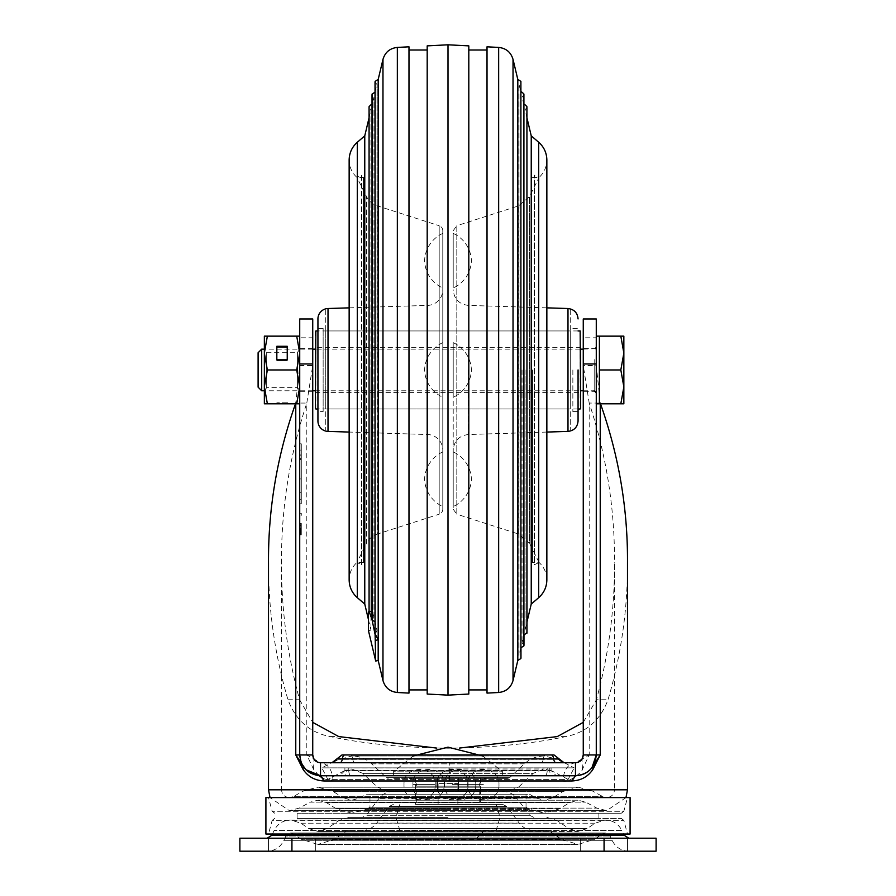 <?xml version="1.0" encoding="UTF-8"?>
<svg xmlns="http://www.w3.org/2000/svg" width="896" height="896" viewBox="0 0 896 896"><rect width="100%" height="100%" fill="white"/><g stroke="black" fill="none" stroke-linecap="round" stroke-linejoin="round"><path stroke-width="0.67" stroke-dasharray="4.48 3.36" d="M315.336 390.768L580.664 390.768L580.664 347.334L580.664 369.958L580.664 349.149L315.336 349.149M315.336 331.464L315.336 408.464M315.336 369.958L315.336 347.334L315.336 369.958M596.277 381.405L596.277 347.066L596.277 381.405M596.277 386.87L596.277 336.146L596.277 386.87M620.827 336.146L623.851 336.146L623.851 353.058L620.827 336.146L599.39 336.146L599.39 403.782L599.39 386.87L599.39 403.782L620.827 403.782L623.851 386.87L623.851 403.782L620.827 403.782M258.104 387.184L258.104 352.744M261.699 390.768L261.699 349.149M599.39 353.058L599.39 386.87L599.39 353.058M623.851 353.058L623.851 386.87L620.827 369.958L623.851 353.058M599.39 369.958L620.827 369.958M264.354 353.058L267.366 369.958L264.354 386.87L264.354 336.146L267.366 336.146L264.354 353.058L264.354 390.768L264.477 349.149L264.477 390.768L266.672 387.654L297.539 387.654L299.723 390.768L299.723 349.149L299.723 390.768M312.738 390.768L264.354 390.768L264.354 349.149L266.672 352.274L266.672 387.654L266.672 352.274L297.539 352.274L299.723 349.149M312.738 349.149L264.354 349.149L264.354 353.046M297.539 387.654L297.539 352.274L297.539 387.654M276.83 359.811L276.83 346.293L287.235 346.293L287.235 359.811L276.83 359.811L276.83 360.595L276.83 346.293L276.83 347.077L287.235 347.077L287.235 360.595L276.83 360.595L276.83 359.811L276.83 360.595L287.235 360.595L287.235 359.811M267.366 336.146L296.71 336.146L299.723 353.058L296.71 369.958L299.723 386.87L296.71 403.782L267.366 403.782L264.354 386.87L264.354 403.782L267.366 403.782M267.366 369.958L296.71 369.958M276.83 403.782L287.235 403.782L276.83 403.782L276.83 402.214L276.83 403.782M299.723 403.782L299.723 386.87L299.723 403.782L296.71 403.782M299.723 336.146L299.723 353.058L299.723 336.146L296.71 336.146M299.723 386.87L299.723 353.058L299.723 386.87M287.235 402.214L276.83 402.214L287.235 402.214L287.235 403.782L287.235 402.214M287.235 347.077L287.235 346.293L287.235 347.077M329.101 775.768L558.23 775.768M318.954 775.701L313.522 769.272L306.802 754.947L320.533 762.754L575.467 762.754L582.254 758.8M582.478 769.272L581.974 759.248L589.198 754.947L582.478 769.272C582.378 772.117 568.221 783.451 562.901 780.965C563.696 769.989 567.885 763.918 575.467 762.754L576.229 762.72M268.509 563.013C268.318 609.269 274.803 654.853 287.974 699.754C295.781 720.406 309.859 732.682 330.21 736.59C364 743.781 403.256 747.645 448 748.194C492.912 747.634 532.179 743.758 565.79 736.59C586.152 732.67 600.23 720.395 608.026 699.754C621.186 654.864 627.682 609.28 627.491 563.013M366.475 794.214L529.525 794.214L366.475 794.214L359.811 798.056L351.747 800.218L343.224 797.776L552.776 797.776L343.224 797.776L333.346 791.616L317.934 787.203L578.066 787.203L591.898 790.698L304.102 790.698L591.898 790.698L602.974 796.678L606.682 797.608L448 797.608L606.682 797.608C611.442 797.115 614.04 794.517 614.488 789.813L448 789.813L614.488 789.813L614.488 563.013C614.667 609.235 608.642 654.819 596.422 699.754L608.026 699.754M596.277 754.947L596.277 337.803L583.262 337.803L583.262 365.557L596.277 365.557L600.23 403.054L589.198 403.054C606.413 455.325 614.846 508.648 614.488 563.013M562.901 780.965L333.099 780.965L323.814 778.837M627.491 789.813L281.512 789.813L281.512 563.013C281.165 508.603 289.598 455.28 306.802 403.054L295.77 403.054L299.723 365.557L312.738 365.557L312.738 754.947L306.802 754.947L306.802 403.054L312.738 365.557L312.738 318.976L299.723 318.976L299.723 337.803L312.738 337.803M625.968 797.608L606.682 810.622L289.318 810.622L606.682 810.622L596.792 808.125L448 808.125L596.792 808.125L585.726 802.144L578.066 800.218L317.934 800.218L326.469 802.659L569.531 802.659L326.469 802.659L336.336 808.808L351.747 813.221L621.309 813.221L448 813.221L544.253 813.221L559.664 808.808L336.336 808.808L559.664 808.808L569.531 802.659L578.066 800.218L317.934 800.218L310.274 802.144L585.726 802.144L310.274 802.144L299.208 808.125L448 808.125L299.208 808.125L289.318 810.622L270.032 797.608M583.262 369.958L583.262 391.294L583.262 369.958M596.277 369.958L596.277 391.294L596.277 369.958M344.904 767.962L344.904 770.56L346.237 770.56L346.237 767.962L348.779 767.962L348.779 770.56L344.904 770.56L339.707 775.768M529.525 794.214L536.189 798.056L544.253 800.218L448 800.218L544.253 800.218L552.776 797.776L562.654 791.616L578.066 787.203L317.934 787.203L304.102 790.698L293.026 796.678L602.974 796.678L293.026 796.678L289.318 797.608L448 797.608L289.318 797.608C284.558 797.115 281.96 794.517 281.512 789.813L268.509 789.813M299.723 503.776L301.291 503.776L301.291 454.104L301.291 503.776L299.723 503.776L299.723 454.104L301.291 454.104L301.291 458.528L301.291 454.104L299.723 454.104L299.723 478.946L299.723 458.528L301.291 458.528L299.723 458.528L299.723 454.104L299.723 499.363L301.291 499.363L299.723 499.363L299.723 503.776M299.723 478.946L299.723 459.435L299.723 492.733L301.291 492.733L299.723 492.733L299.723 478.946L299.723 492.733L299.723 478.946L301.291 478.946M299.723 369.958L299.723 391.294L299.723 369.958M312.738 369.958L312.738 391.294L312.738 369.958M369.958 807.218L366.318 809.323L448 809.323L366.318 809.323L351.747 813.221L544.253 813.221L529.682 809.323L448 809.323L529.682 809.323L526.042 807.218L369.958 807.218L526.042 807.218L526.042 794.214L369.958 794.214L369.958 807.218M369.958 794.214L526.042 794.214M299.723 529.021L299.723 534.867L299.723 523.421L299.723 528.539L301.291 528.539L299.723 528.539L299.723 523.421L299.723 533.411L301.291 533.165L301.291 524.888L301.291 533.646L299.723 533.646L299.723 529.995L299.723 533.411L301.291 533.411L301.291 523.421L301.291 534.867L301.291 523.421L301.291 534.867L301.291 523.421L301.291 534.867L301.291 523.421L301.291 534.867L301.291 523.421L301.291 534.867L301.291 527.318L301.291 533.165L299.723 533.165L301.291 533.165L299.723 533.165L299.723 532.19L301.291 532.19L299.723 532.19L299.723 530.97L301.291 530.97L301.291 524.888L301.291 530.97L299.723 530.97L301.291 530.97L299.723 530.97L299.723 527.318L301.291 527.318L301.291 526.098L301.291 529.76L301.291 523.421L301.291 527.318L299.723 527.318L301.291 527.318L299.723 527.318L299.723 526.098L301.291 526.098L299.723 526.098L299.723 525.123L301.291 525.123L301.291 523.421L301.291 525.123L299.723 525.123L301.291 525.123L299.723 525.123L299.723 524.149L301.291 524.149L299.723 524.149L301.291 523.667L299.723 523.421L301.291 523.421L301.291 534.867L301.291 523.421L299.723 523.421L301.291 523.421L299.723 523.421L299.723 533.646L301.291 533.646L299.723 533.646L301.291 533.646L299.723 533.646L299.723 523.421L301.291 523.421L299.723 523.421L299.723 526.098L301.291 526.098L299.723 526.098L299.723 532.19L301.291 532.19L299.723 532.19L299.723 534.139L301.291 534.139L299.723 534.139L299.723 533.165L301.291 533.165L299.723 533.165L301.291 533.411L299.723 533.411L301.291 533.411L299.723 533.411L299.723 534.867L301.291 534.867L299.723 534.867L299.723 533.646L301.291 533.646L299.723 533.646L299.723 534.867L301.291 534.621L299.723 534.139L299.723 534.867L301.291 534.867L299.723 534.867L301.291 534.867L299.723 534.867L299.723 523.421L301.291 523.421L299.723 523.421L299.723 529.021L301.291 529.021M545.787 754.947L350.213 754.947L545.787 754.947A5.208 2.542 90 0 0 543.323 758.856L352.677 758.856A5.208 2.542 90 0 0 350.213 754.947L344.803 754.947M299.723 532.672L299.723 524.888L299.723 532.672L301.291 532.672L299.723 532.672L301.291 532.672L299.723 532.672L301.291 532.672L299.723 532.672L299.723 531.944L301.291 531.944L299.723 531.944L301.291 531.944L299.723 531.944L301.291 531.944L299.723 531.944L299.723 533.165L301.291 533.165L299.723 533.165L299.723 534.139L301.291 534.139L299.723 534.139L301.291 534.621L299.723 534.867L301.291 534.867L299.723 534.867L301.291 534.867L299.723 534.867L299.723 526.098L301.291 526.098L299.723 526.098L299.723 534.867L301.291 534.867L299.723 534.867L299.723 523.421L301.291 523.421L299.723 523.421L301.291 523.421L299.723 523.421L299.723 534.867L301.291 534.867L299.723 534.867L299.723 523.421L301.291 523.421L299.723 523.421L299.723 524.888L301.291 524.888L299.723 524.888L301.291 524.888L299.723 524.888L301.291 524.888L299.723 524.888L299.723 528.786L301.291 528.786L299.723 528.786L299.723 530.242L301.291 530.242L299.723 530.242L301.291 530.242L299.723 530.242L299.723 533.411L301.291 533.411L299.723 533.411L299.723 532.19L301.291 532.19L299.723 532.19L299.723 530.97L301.291 530.97L299.723 530.97L299.723 527.318L301.291 527.318L299.723 527.318L299.723 526.098L299.723 534.867L301.291 534.867L299.723 534.867L301.291 534.621L299.723 534.621L299.723 533.165L301.291 533.165L299.723 533.411L301.291 533.411L299.723 533.411L299.723 532.672L301.291 532.672M299.723 526.344L301.291 526.344L299.723 526.344L301.291 526.344L299.723 526.344L301.291 526.344L299.723 526.344L299.723 525.616L301.291 525.616L299.723 525.616L301.291 525.616L299.723 525.616L301.291 525.616L299.723 525.616L301.291 525.123L299.723 525.123L301.291 525.123L299.723 525.123L299.723 524.149L301.291 524.149L299.723 524.149L301.291 523.667L299.723 523.421L301.291 523.421L299.723 523.421L299.723 525.123L301.291 525.123L299.723 524.888L301.291 524.888L299.723 524.888L301.291 524.888L299.723 524.888L299.723 526.344M301.291 529.995L299.723 529.995L301.291 529.995M299.723 532.918L301.291 532.918L299.723 532.918M299.723 531.462L301.291 531.462M299.723 530.734L301.291 530.734M301.291 455.795L301.291 443.822L301.291 455.795L299.723 455.795L301.291 455.795M301.291 515.357L301.291 513.274L301.291 515.357L299.723 515.357L299.723 513.274L301.291 513.274L299.723 513.274L299.723 515.357L301.291 515.357M313.746 758.8L314.317 759.662M339.875 762.754L556.125 762.754L339.875 762.754M549.763 767.962L549.763 770.56A5.208 2.542 -90 0 0 552.306 775.768L351.322 775.768A5.208 2.542 90 0 1 348.779 770.56L547.221 770.56A5.208 2.542 -90 0 1 544.678 775.768L343.694 775.768A5.208 2.542 -90 0 0 346.237 770.56L551.096 770.56L547.221 770.56L547.221 767.962L551.096 767.962L346.237 767.962M547.221 767.962L348.779 767.962M299.723 455.795L299.723 451.338L301.291 451.338L299.723 451.338L299.723 443.822L299.723 455.795M299.723 529.514L301.291 529.514M299.723 530.488L301.291 530.488M299.723 531.216L301.291 531.216M299.723 533.893L301.291 533.893M299.723 529.76L301.291 529.76L299.723 529.76M299.723 528.293L301.291 528.293L299.723 528.293M299.723 526.098L301.291 526.098L299.723 526.098L299.723 525.123L301.291 525.123L299.723 525.123L299.723 524.149L301.291 524.149L299.723 524.149L301.291 523.667L299.723 523.421L301.291 523.421L299.723 523.421L299.723 526.098M299.723 527.318L301.291 527.318L299.723 527.318M299.723 530.97L301.291 530.97L299.723 530.97M299.723 531.944L301.291 531.944L299.723 531.944M299.723 534.621L299.723 533.165L301.291 533.165L299.723 533.165L299.723 534.139L301.291 534.139L299.723 534.139L299.723 534.867L301.291 534.621M299.723 530.242L299.723 523.421L299.723 528.786L301.291 528.786L299.723 528.786L299.723 530.242L301.291 530.242M299.723 533.411L301.291 533.411M299.723 534.867L301.291 534.867L299.723 534.867M299.723 523.421L301.291 523.421L299.723 523.421M299.723 754.947L299.723 337.803M313.522 769.272L314.026 759.248M333.099 780.965C332.36 769.91 328.171 763.84 320.533 762.754L319.704 762.709M583.262 337.803L583.262 318.976L596.277 318.976L596.277 337.803M583.262 754.947L583.262 365.557L589.198 403.054L589.198 754.947L583.262 754.947L581.683 759.662M301.011 762.138L301.84 764.086M287.974 699.754L299.578 699.754C287.347 654.786 281.333 609.202 281.512 563.013M295.77 403.782L295.77 403.054L295.512 403.782M299.578 699.754L312.738 722.355M436.498 748.059L459.502 748.059M583.262 722.355L596.422 699.754M594.16 764.086L594.989 762.138M448 838.197L267.21 838.197L448 838.197M448 851.2L267.21 851.2L448 851.2M448 817.387L349.149 817.387L448 817.387M448 830.39L546.851 830.39L448 830.39M448 791.37L388.17 791.37L448 791.37M448 804.373L502.622 804.373L448 804.373M349.149 817.387L338.901 820.534L448 820.534L338.901 820.534L327.006 828.632L317.934 831.432L308.795 828.587L587.205 828.587L308.795 828.587L300.933 823.189L290.618 819.986L605.382 819.986C612.92 820.299 618.419 823.805 621.869 830.48L274.131 830.48L621.869 830.48L623.538 834.03M546.851 817.387L557.099 820.534L448 820.534L557.099 820.534L568.994 828.632L578.066 831.432L448 831.432L578.066 831.432L587.205 828.587L595.067 823.189L605.382 819.986L290.618 819.986C283.08 820.299 277.581 823.805 274.131 830.48L272.462 834.03M628.79 851.2C621.264 850.886 615.765 847.392 612.293 840.706L448 840.706L612.293 840.706L610.086 835.99L605.382 832.989L290.618 832.989L293.574 833.907L602.426 833.907L293.574 833.907L301.426 839.306L317.934 844.435L578.066 844.435L594.574 839.306L301.426 839.306L594.574 839.306L602.426 833.907L605.382 832.989L290.618 832.989L285.914 835.99L610.086 835.99L285.914 835.99L283.707 840.706L448 840.706L283.707 840.706C280.235 847.392 274.736 850.886 267.21 851.2M349.149 830.39L346.226 831.286L448 831.286L346.226 831.286L334.331 839.384L448 839.384L334.331 839.384L317.934 844.435L578.066 844.435L561.669 839.384L448 839.384L561.669 839.384L549.774 831.286L448 831.286L549.774 831.286L546.851 830.39M502.622 791.37C508.626 791.515 513.486 793.946 517.194 798.65L378.806 798.65L517.194 798.65L529.682 815.304L448 815.304L529.682 815.304L533.848 817.387M393.378 791.37C387.374 791.515 382.514 793.946 378.806 798.65L366.318 815.304L448 815.304L366.318 815.304L362.152 817.387M393.378 804.373L389.211 806.456L506.789 806.456L389.211 806.456L376.723 823.11L448 823.11L376.723 823.11C373.016 827.814 368.155 830.245 362.152 830.39M502.622 804.373L506.789 806.456L519.277 823.11L448 823.11L519.277 823.11C522.984 827.814 527.845 830.245 533.848 830.39M415.486 778.366L437.595 778.366L437.595 791.37L458.405 791.37L437.595 791.37L437.595 778.366L415.486 778.366L415.486 791.37L457.89 791.37L457.89 783.563L457.89 791.37L438.11 791.37L438.11 783.563L457.89 783.563L438.11 783.563L457.89 783.563L457.89 791.37L480.514 791.37L457.89 791.37L457.89 783.563L438.11 783.563L438.11 791.37L415.486 791.37L415.486 804.373L438.11 804.373L438.11 796.578L457.89 796.578L457.89 804.373L480.514 804.373L438.11 804.373L438.11 796.578L438.11 804.373L457.89 804.373L457.89 796.578L457.89 804.373L457.89 796.578L438.11 796.578L457.89 796.578L438.11 796.578L438.11 804.373L415.486 804.373M480.514 778.366L458.405 778.366L458.405 791.37L458.405 778.366L480.514 778.366L480.514 791.37L458.405 791.37L480.514 791.37L480.514 804.373M438.11 791.37L438.11 783.563L438.11 791.37M268.509 851.2L315.336 851.2L268.509 851.2L315.336 851.2L268.509 851.2L268.509 838.197L268.509 851.2L268.509 838.197L315.336 838.197L268.509 838.197L315.336 838.197L315.336 851.2L315.336 838.197L268.509 838.197L268.509 851.2M580.664 851.2L627.491 851.2L580.664 851.2L627.491 851.2L580.664 851.2L580.664 838.197L580.664 851.2L580.664 838.197L627.491 838.197L580.664 838.197L627.491 838.197L627.491 851.2L627.491 838.197L580.664 838.197L580.664 851.2M604.072 838.197L656.107 838.197L656.107 851.2L604.072 851.2L604.072 838.197L291.928 838.197L291.928 851.2L239.893 851.2L239.893 838.197L291.928 838.197M291.928 851.2L604.072 851.2M627.491 851.2L627.491 838.197L627.491 851.2M315.336 851.2L315.336 838.197L315.336 851.2M448 778.366L507.83 778.366L448 778.366M388.17 778.366L386.389 777.661L509.611 777.661L386.389 777.661L371.672 763.874C366.038 758.722 359.397 756.09 351.747 755.989L544.253 755.989L557.726 759.293L338.274 759.293L557.726 759.293L559.698 760.323M564.357 762.754L574.168 767.872L321.832 767.872L574.168 767.872L568.142 779.408L327.858 779.408L321.832 767.872L331.643 762.754M507.83 778.366L509.611 777.661L524.328 763.874C529.962 758.722 536.603 756.09 544.253 755.989L351.747 755.989L336.302 760.323M344.288 770.829L327.858 779.408L568.142 779.408L551.712 770.829L448 770.829L551.712 770.829L544.253 769.003L533.221 773.36L448 773.36L533.221 773.36L518.504 787.147L377.496 787.147L362.779 773.36L448 773.36L362.779 773.36L351.747 769.003L344.288 770.829L448 770.829L344.288 770.829M458.405 791.37L458.405 778.366L437.595 778.366L458.405 778.366L458.405 791.37M437.595 791.37L437.595 778.366L437.595 791.37M413.213 755.989L393.378 771.803L502.622 771.803L393.378 771.803L393.378 778.366L502.622 778.366L393.378 778.366M482.787 755.989L502.622 771.803L502.622 778.366M487.021 778.366C482.283 778.837 479.685 781.435 479.214 786.173L416.786 786.173L479.214 786.173L479.214 804.373L416.786 804.373L479.214 804.373M408.979 778.366C413.717 778.837 416.315 781.435 416.786 786.173L416.786 804.373M419.384 838.197L476.616 838.197L419.384 838.197L411.578 830.39L484.422 830.39L411.578 830.39M476.616 838.197L484.422 830.39M447.216 818.429L621.309 818.429L447.216 818.429M598.875 818.429L297.125 818.429L598.875 818.429L598.875 813.221L297.125 813.221L598.875 813.221M297.125 818.429L297.125 813.221M621.309 813.221L623.829 811.294L272.171 811.294L623.829 811.294L627.491 797.608L268.509 797.608L627.491 797.608M274.691 813.221L272.171 811.294L268.509 797.608M274.691 818.429L272.171 820.355L623.829 820.355L272.171 820.355L268.509 834.03L627.491 834.03L268.509 834.03M621.309 818.429L623.829 820.355L627.491 834.03M630.09 834.03L265.91 834.03M630.09 797.608L265.91 797.608M453.208 369.958L453.208 509.242L453.208 369.958C453.208 390.678 453.208 390.678 453.208 369.958C453.208 349.25 453.208 349.25 453.208 369.958C453.208 390.678 453.208 390.678 453.208 369.958C453.208 349.25 453.208 349.25 453.208 369.958M578.066 369.958L578.066 421.008L578.066 369.958M453.208 509.242L456.814 514.192L456.814 369.958L456.814 514.192L518.75 534.106L518.75 205.822L518.75 534.106L529.458 543.29L529.458 196.627L529.458 543.29L539.045 562.453L539.045 177.464L539.045 562.453L539.045 177.464L539.045 562.453L534.397 564.782L534.397 175.134L534.397 564.782M453.208 230.686L456.814 225.725L456.814 369.958L456.814 225.725L518.75 205.822L529.458 196.627L539.045 177.464L534.397 175.134M572.858 369.958L572.858 411.578L572.858 369.958M453.208 479.214C453.208 499.934 453.208 499.934 453.208 479.214C453.208 458.494 453.208 458.494 453.208 479.214M453.208 260.702C453.208 281.422 453.208 281.422 453.208 260.702C453.208 239.994 453.208 239.994 453.208 260.702M361.603 564.782L361.603 369.958L361.603 564.782L356.955 562.453L366.542 543.29L366.542 196.627L366.542 543.29A18.211 18.211 0 0 1 377.25 534.106L377.25 205.822L377.25 534.106L439.186 514.192L439.186 225.725L377.25 205.822A18.211 18.211 0 0 1 366.542 196.627L356.955 177.464L356.955 562.453L356.955 177.464L361.603 175.134L361.603 369.958L361.603 175.134M442.792 230.686A5.208 5.208 0 0 0 439.186 225.725L439.186 514.192A5.208 5.208 0 0 0 442.792 509.242L442.792 230.686L442.792 509.242M349.149 307.854L427.672 305.402A15.613 15.613 0 0 0 442.792 289.8L442.792 450.117L442.792 289.8M363.462 177.464L363.462 369.958L363.462 177.464L356.955 177.464C351.882 172.76 349.272 166.936 349.149 160.014L349.149 432.062L427.672 434.526A15.613 15.613 0 0 1 442.792 450.117M317.934 421.008L317.934 318.92M323.142 411.578L323.142 328.339L323.142 411.578L317.934 411.578L317.934 328.339L317.934 411.578M323.142 328.339L317.934 328.339M442.792 353.83L442.792 386.086L442.792 353.83M442.792 244.574L442.792 276.83L442.792 244.574M442.792 463.086L442.792 495.342L442.792 463.086M453.208 342.653L453.208 397.275L453.208 342.653A31.214 31.214 0 0 1 471.408 369.958A31.214 31.214 0 0 1 453.208 397.275A31.214 31.214 0 0 0 471.408 369.958A31.214 31.214 0 0 0 453.208 342.653M442.792 342.653A31.214 31.214 0 0 0 424.592 369.958A31.214 31.214 0 0 0 442.792 397.275L442.792 342.653L442.792 397.275A31.214 31.214 0 0 1 424.592 369.958A31.214 31.214 0 0 1 442.792 342.653L442.792 397.275L442.792 342.653M453.208 233.397L453.208 288.019L453.208 233.397A31.214 31.214 0 0 1 471.408 260.702A31.214 31.214 0 0 1 453.208 288.019M442.792 233.397A31.214 31.214 0 0 0 424.592 260.702A31.214 31.214 0 0 0 442.792 288.019L442.792 233.397L442.792 288.019M453.208 451.898L453.208 506.531L453.208 451.898A31.214 31.214 0 0 1 471.408 479.214A31.214 31.214 0 0 1 453.208 506.531M442.792 451.898A31.214 31.214 0 0 0 424.592 479.214A31.214 31.214 0 0 0 442.792 506.531L442.792 451.898L442.792 506.531M368.469 619.662L370.955 630.101L368.469 630.694L368.469 612.125L369.074 611.218L370.955 611.576L370.955 630.101L370.955 369.958L370.955 611.576L368.469 612.125L369.074 611.218L371.986 619.651L375.099 634.581L375.704 661.058M373.968 617.254L373.968 97.171L373.968 617.254L372.165 611.822L372.165 104.765L372.165 611.822L373.968 617.254L372.019 619.64L373.968 617.254M368.469 612.125L370.955 611.576L369.074 611.218L372.165 611.822M375.178 621.902L375.178 92.109L375.178 621.902L376.981 630.47L375.178 621.902L372.086 620.032L372.086 369.958L371.986 619.651L372.019 94.651L373.968 97.171L372.019 104.731M376.981 369.958L376.981 84.515L376.981 369.958M375.032 92.075L376.981 84.515L375.032 81.995L375.032 633.674L376.981 630.47L375.099 634.581L378.19 639.789L378.19 79.453M378.19 660.464L378.19 639.789M408.979 693.101L408.979 46.816M427.19 45.875L427.19 694.042M448 695.128L448 44.8M468.81 45.875L468.81 694.042M487.021 693.101L487.021 46.816M517.81 660.464L517.81 79.453M520.901 81.39L520.968 657.922L519.019 655.402L519.019 84.515L519.019 655.402L520.822 647.819L520.822 92.109L520.968 647.842L520.968 81.995L519.019 84.515L520.968 92.075M364.762 604.072L364.762 135.845M369.006 118.026L370.955 109.816L370.955 369.958L370.955 109.816L369.006 107.307L369.074 611.218M363.462 369.958L363.462 562.453L363.462 369.958M487.021 369.958L487.021 689.92L487.021 369.958M427.19 369.958L427.19 50.008L427.19 369.958M522.032 369.958L522.032 642.757L522.032 369.958M523.835 369.958L523.835 635.163L523.835 369.958M525.045 369.958L525.045 630.101L525.045 369.958M531.238 604.072L531.238 135.845M532.538 369.958L532.538 562.453L532.538 369.958M520.901 658.526L520.968 81.995M325.741 330.938L325.741 408.979L325.741 330.938L570.259 330.938L570.259 408.979L570.259 330.938M325.741 408.979L570.259 408.979M325.741 310.128L325.741 429.789L325.741 310.128M570.259 310.128L570.259 429.789L570.259 310.128M580.149 330.938L580.149 408.979M315.851 408.979L315.851 330.938M594.194 359.554L594.194 390.768L594.194 359.554M449.131 780.965L449.266 762.754L575.467 762.754M333.346 791.616L448 791.616L333.346 791.616M559.059 758.856L543.323 758.856A5.208 2.542 90 0 1 540.859 762.754M448 798.056L536.189 798.056L448 798.056M562.654 791.616L448 791.616L562.654 791.616M355.141 762.754A5.208 2.542 90 0 1 352.677 758.856L336.941 758.856M330.21 736.59L338.744 736.59M565.79 736.59L557.256 736.59M600.23 403.054L600.23 403.782M624.075 835.195L271.925 835.195M300.933 823.189L448 823.189L300.933 823.189M448 828.632L568.994 828.632L448 828.632M595.067 823.189L448 823.189L595.067 823.189M371.672 763.874L448 763.874L371.672 763.874M388.17 791.37L377.496 787.147L518.504 787.147L507.83 791.37M524.328 763.874L448 763.874L524.328 763.874M419.63 784.605L435.243 784.605L419.63 784.605M428.557 784.605L412.944 784.605L428.557 784.605M460.13 784.605L475.742 784.605L460.13 784.605M483.37 784.605L467.757 784.605L483.37 784.605M452.458 784.605L468.07 784.605L452.458 784.605M468.328 369.958L468.328 434.526L468.328 369.958M567.986 308.515L567.986 431.402M427.672 434.526L427.672 305.402L427.672 434.526M328.014 431.402L328.014 308.515M375.099 634.581L375.099 369.958L375.099 634.581M369.074 369.958L369.074 106.702L369.074 369.958M372.086 369.958L372.086 94.046L372.086 369.958M375.099 369.958L375.099 81.39L375.099 369.958M382.973 680.534L382.973 59.394M397.342 692.496L397.342 47.421M498.658 692.496L498.658 47.421M513.027 680.534L513.027 59.394M357.291 597.654L357.291 142.274M523.914 94.046L523.914 369.958L523.914 94.046M526.926 106.702L526.926 369.958L526.926 106.702M538.709 597.654L538.709 142.274M526.926 633.226L526.926 369.958L526.926 633.226M315.336 392.594L580.664 392.594M580.664 347.334L315.336 347.334M578.066 408.979L317.934 408.979M578.066 330.938L317.934 330.938M583.262 349.149L595.571 348.634M583.262 390.768L594.194 390.768M596.277 348.634L583.262 348.634M301.291 459.435L299.723 459.435M312.738 348.634L299.723 348.634M448 800.218L351.747 800.218L448 800.218M312.738 391.294L299.723 391.294M301.291 443.822L299.723 443.822M301.291 450.072L299.723 450.072M551.096 767.962L551.096 770.56L556.293 775.768M449.266 762.754L320.533 762.754M596.277 391.294L583.262 391.294M448 831.432L317.934 831.432L448 831.432M448 769.003L544.253 769.003L448 769.003M435.243 784.605C436.262 804.72 402.998 804.72 404.018 784.605C402.998 764.49 436.262 764.49 435.243 784.605M444.158 784.605C445.178 804.72 411.925 804.72 412.944 784.605C411.925 764.49 445.178 764.49 444.158 784.605M475.742 784.605C476.762 804.72 443.509 804.72 444.528 784.605C443.509 764.49 476.762 764.49 475.742 784.605M498.971 784.605C499.99 804.72 466.738 804.72 467.757 784.605C466.738 764.49 499.99 764.49 498.971 784.605M468.07 784.605C469.09 804.72 435.837 804.72 436.856 784.605C435.837 764.49 469.09 764.49 468.07 784.605M496.126 830.39L500.024 817.387L496.126 804.373M399.874 830.39L395.976 817.387L399.874 804.373M546.851 432.062L468.328 434.526C459.099 435.669 454.059 440.866 453.208 450.117M572.858 328.339L578.066 328.339M572.858 411.578L578.066 411.578M546.851 307.854L468.328 305.402C459.099 304.248 454.059 299.051 453.208 289.8M363.462 562.453L356.955 562.453C351.882 567.168 349.272 572.981 349.149 579.902M523.981 104.731L522.032 97.171L523.981 94.651L523.981 635.186L522.032 642.757L523.981 645.277M526.994 118.026L525.045 109.816L526.994 107.307L526.994 632.621L525.045 630.101L526.994 621.902M532.538 177.464L539.045 177.464C544.118 172.76 546.728 166.936 546.851 160.014L546.851 579.902C546.728 572.981 544.118 567.168 539.045 562.453L532.538 562.453"/><path stroke-width="1.34" d="M583.262 349.149L580.664 349.149L580.664 408.464L580.664 390.768L583.262 390.768M315.336 408.464L315.851 330.938L315.336 408.464M261.699 390.768L261.699 349.149L258.104 352.744L258.104 387.184L261.699 390.768L264.354 390.768M596.277 403.782L599.39 403.782L599.39 336.146L620.827 336.146L623.851 353.058L623.851 336.146L620.827 336.146M623.851 353.058L623.851 386.87L620.827 403.782L623.851 403.782L623.851 386.87L620.827 369.958L623.851 353.058M599.39 369.958L620.827 369.958M599.39 403.782L620.827 403.782M264.354 353.046L267.366 336.146L299.723 336.146M267.366 403.782L264.354 386.87L264.354 403.782L299.723 403.782M296.71 403.782L299.723 386.87L296.71 369.958L299.723 353.058L296.71 336.146M267.366 369.958L264.354 353.058L264.354 386.87L267.366 369.958L296.71 369.958M276.83 346.293L276.83 359.811L287.235 359.811L287.235 346.293L276.83 346.293M267.366 336.146L264.354 336.146L264.354 353.058M287.235 359.811L287.235 347.077L276.83 347.077L276.83 359.811M581.974 759.248L583.262 754.947L583.262 318.976L596.277 318.976L596.277 754.947C595.045 767.592 588.101 774.525 575.467 775.768L571.872 780.965L324.128 780.965L320.533 775.768L329.101 775.768M545.787 754.947L350.213 754.947M600.23 403.054C618.755 455.157 627.85 508.469 627.491 563.013L627.491 789.813L268.509 789.813L268.509 563.013C268.15 508.458 277.234 455.146 295.77 403.054M323.814 778.837L318.954 775.701M594.989 762.138L596.277 754.947L583.262 754.947C582.803 759.696 580.205 762.294 575.467 762.754L320.533 762.754C315.795 762.294 313.197 759.696 312.738 754.947L312.738 318.976L299.723 318.976L299.723 754.947L301.011 762.138M320.533 762.754L320.533 775.768C307.899 774.525 300.955 767.592 299.723 754.947L312.738 754.947L314.026 759.248M324.128 780.965C315 780.595 307.966 776.698 303.016 769.272L295.77 754.947L305.805 769.653L320.533 775.768L575.467 775.768L575.467 762.754M301.84 764.086L304.013 767.603M351.322 775.768L544.678 775.768M312.738 722.355L338.744 736.59L436.498 748.059M303.016 769.272L303.162 766.405M459.502 748.059L557.256 736.59L583.262 722.355M558.23 775.768L575.467 775.768C583.016 775.398 588.806 772.285 592.838 766.405L594.16 764.086M592.984 769.272L592.838 766.405L600.23 754.947L592.984 769.272C588.034 776.698 581 780.595 571.872 780.965M623.538 834.03L624.075 835.195L628.79 838.197M272.462 834.03L271.925 835.195L624.075 835.195M604.072 851.2L656.107 851.2L656.107 838.197L604.072 838.197L604.072 851.2L291.928 851.2L291.928 838.197L604.072 838.197M291.928 838.197L239.893 838.197L239.893 851.2L291.928 851.2M559.698 760.323L564.357 762.754M336.302 760.323L331.643 762.754M265.91 834.03L265.91 797.608L630.09 797.608L630.09 834.03L265.91 834.03M578.066 369.958L578.066 421.008L578.066 369.958M328.014 308.515L328.014 431.402A10.405 10.405 0 0 1 317.934 421.008L317.934 318.92A10.405 10.405 0 0 1 328.014 308.515L349.149 307.854M328.014 431.402L349.149 432.062L349.149 579.902C349.283 587.003 352.005 592.917 357.291 597.654L364.762 604.072L368.469 619.662M368.469 612.125L368.469 630.694L375.704 661.058L375.099 634.581L372.019 619.64L369.074 611.218L368.469 612.125L369.074 611.218L369.074 106.702C370.922 104.574 371.952 103.925 372.165 104.765M371.986 619.651L372.019 94.651L372.086 620.032L372.086 94.046L375.178 92.109M378.19 639.789L375.704 640.326L378.19 639.789L375.032 633.674L375.032 81.995L375.099 634.581L375.099 81.39L378.19 79.453L378.19 660.464L382.973 680.534C385.112 687.691 389.906 691.678 397.342 692.496L408.979 693.101L408.979 46.816L397.342 47.421L397.342 692.496M427.19 694.042L427.19 45.875L448 44.8L448 695.128L427.19 694.042M448 695.128L468.81 694.042L468.81 45.875L448 44.8M487.021 46.816L487.021 693.101L498.658 692.496L498.658 47.421L487.021 46.816M520.901 657.317L520.901 81.39L517.81 79.453L517.81 660.464L513.027 680.534C510.888 687.691 506.094 691.678 498.658 692.496M357.291 597.654L357.291 142.274L364.762 135.845L364.762 604.072M375.178 621.902L372.086 620.032M372.165 611.822L369.074 611.218M538.709 142.274C543.995 147 546.717 152.914 546.851 160.014L546.851 579.902C546.717 587.003 543.995 592.917 538.709 597.654L538.709 142.274L531.238 135.845L531.238 604.072L526.994 621.902M520.901 82.6L520.901 658.526L517.81 660.464M580.664 408.464L580.149 330.938L578.066 330.938M449.221 780.965L449.266 775.768M551.197 754.947L344.803 754.947A5.208 2.542 90 0 0 342.339 758.856L553.661 758.856A5.208 2.542 -90 0 0 551.197 754.947L554.019 754.947L564.099 762.754M341.981 754.947L344.803 754.947L341.981 754.947L336.941 758.856L342.339 758.856A5.208 2.542 90 0 1 339.875 762.754M556.125 762.754A5.208 2.542 -90 0 1 553.661 758.856L559.059 758.856M312.738 363.966L299.723 363.966M299.723 754.947L295.77 754.947L295.77 403.782M583.262 363.966L596.277 363.966M600.23 403.782L600.23 754.947L596.277 754.947L591.976 767.614M546.851 432.062L567.986 431.402L567.986 308.515C574.123 309.288 577.483 312.749 578.066 318.92M378.19 79.453L382.973 59.394L382.973 680.534M517.81 79.453L513.027 59.394L513.027 680.534M523.914 645.87L523.914 94.046C521.875 91.93 520.845 91.291 520.822 92.109M526.926 369.958L526.926 633.226L526.926 369.958M580.149 408.979L578.066 408.979M317.934 408.979L315.851 408.979M317.934 330.938L315.851 330.938M595.571 348.634L596.277 347.066M312.738 390.768L315.336 390.768M261.699 349.149L264.354 349.149M312.738 349.149L315.336 349.149M596.277 336.146L599.39 336.146M594.194 390.768L596.277 392.851M268.509 789.813L270.032 797.608M336.941 758.856L331.901 762.754M320.533 775.768L318.024 775.611M627.491 789.813L625.968 797.608M271.925 835.195L267.21 838.197M413.213 755.989L448 747.152L482.787 755.989M567.986 431.402C574.123 430.64 577.483 427.168 578.066 421.008M567.986 308.515L546.851 307.854M408.979 689.92L427.19 689.92M487.021 50.008L468.81 50.008M513.027 59.394C510.888 52.226 506.094 48.238 498.658 47.421M357.291 142.274C352.005 147 349.283 152.914 349.149 160.014L349.149 579.902M364.762 135.845L369.006 118.026M487.021 689.92L468.81 689.92M408.979 50.008L427.19 50.008M382.973 59.394C385.112 52.226 389.906 48.238 397.342 47.421M378.19 660.464L375.704 661.058M523.835 635.163L526.994 632.621L526.926 106.702C525.078 104.574 524.048 103.925 523.835 104.765M531.238 135.845L526.994 118.026M520.901 81.39L520.901 658.526M520.968 647.842L520.968 657.922M538.709 597.654L531.238 604.072M523.981 635.186L523.981 645.277M523.914 645.882L520.822 647.819"/></g></svg>
